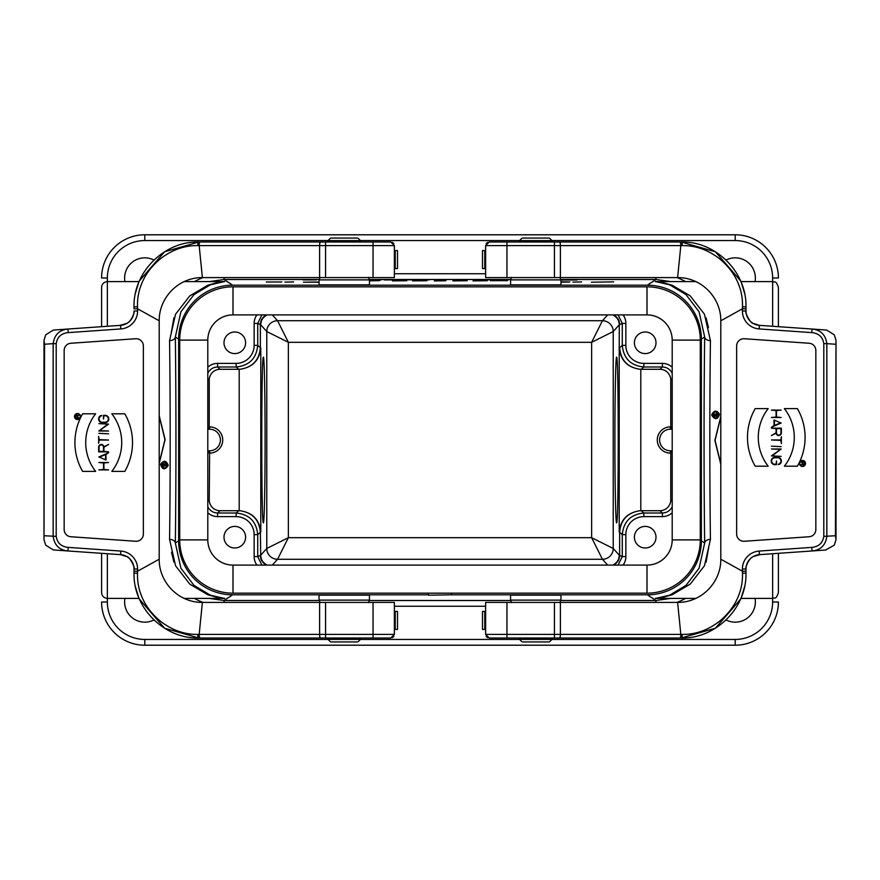 <?xml version="1.0" encoding="UTF-8"?>
<svg xmlns="http://www.w3.org/2000/svg" width="880" height="880" viewBox="0 0 880 880"><rect width="100%" height="100%" fill="white"/><g stroke="black" fill="none" stroke-linecap="round" stroke-linejoin="round"><path stroke-width="1.32" d="M134.002 571.263L134.002 573.199C133.276 608.927 165.253 639.023 198.803 638L390.775 638L394.383 634.403L373.043 634.403L373.043 602.404L394.383 602.404L394.383 634.403M201.069 638L200.2 638A3.597 1.034 -90 0 1 199.166 634.403L202.4 602.404L373.043 602.404M325.556 602.404L325.556 634.403L373.043 634.403L373.043 638L390.775 638M325.556 242L325.556 245.597L394.383 245.597L394.383 277.596L373.043 277.596L373.043 242L390.775 242L319.044 242M373.043 277.596L319.605 277.596L319.605 245.597A3.597 0.99 -90 0 1 320.595 242L201.069 242M319.605 277.596L202.4 277.596L199.166 245.597A3.597 1.034 -90 0 1 200.2 242L198.803 242C165.253 240.977 133.276 271.073 134.002 306.801L134.002 308.792M134.002 569.03A14.399 14.399 0 0 1 134.002 569.041L134.002 571.208L134.002 569.019L137.599 569.019A17.996 17.996 0 0 0 120.857 551.067L68.189 547.382C61.259 546.689 57.266 543.015 56.199 536.36L56.199 343.64L53.152 343.64C54.428 334.774 59.356 329.901 67.936 329.032L53.339 330.066L45.694 334.851L44 340.373L44.55 344.245L53.152 343.64L53.152 536.36C54.428 545.226 59.356 550.099 67.936 550.968L120.604 554.653L126.467 556.523C129.558 555.797 135.718 568.975 134.002 569.019L134.002 569.019A14.399 14.399 0 0 0 120.604 554.653L120.857 551.067M44 340.648L44 539.649L45.694 545.149L53.339 549.934L67.936 550.968L68.189 547.382M137.577 571.219L137.533 573.144C136.136 606.452 166.001 635.063 197.769 634.392A3.597 1.034 -90 0 0 198.803 638L164.593 628.232L139.414 599.137M138.578 597.113L135.432 586.773M197.769 634.392L199.166 634.392M392.139 637.736L393.173 637.098M393.481 636.79L393.877 636.24M137.533 573.144L134.002 573.199L134.002 571.197L137.588 571.197L137.599 569.019M134.002 308.737L134.002 306.801L137.533 306.856L137.577 308.781M44 539.649L44.55 344.245M202.4 602.404C177.529 602.569 158.851 581.35 159.203 559.207L137.588 571.208M159.203 559.207L159.203 320.793L137.588 308.792M143.363 534.094L143.363 345.906A7.205 7.205 0 0 0 135.663 338.734L70.862 343.255A7.205 7.205 0 0 0 64.163 350.438L64.163 529.562A7.205 7.205 0 0 0 70.862 536.745L135.663 541.266A7.205 7.205 0 0 0 143.363 534.094M134.002 308.803L137.588 308.803L137.599 310.981L134.002 310.981A14.399 14.399 0 0 1 120.604 325.347L67.936 329.032L68.189 332.618C61.259 333.311 57.266 336.985 56.199 343.64M390.775 242L394.383 245.597L394.383 250.591L397.518 250.591L397.518 268.587L394.383 268.587L394.383 277.596M135.432 293.227L138.578 282.887M139.414 280.863L164.593 251.768L198.803 242A3.597 1.034 -90 0 0 197.769 245.608C166.001 244.937 136.136 273.548 137.533 306.856M199.166 245.608L197.769 245.608M393.877 243.76L393.481 243.21M393.173 242.902L392.139 242.264M159.203 320.793C158.851 298.65 177.529 277.431 202.4 277.596M99.077 451.407L99.077 447.106A2.211 2.211 0 0 1 101.288 444.895A2.211 2.211 0 0 1 103.499 447.106L103.499 451.407L99.077 451.407M103.928 447.238L103.928 451.407L108.581 451.836L98.637 451.836L98.637 447.106A2.651 2.651 0 0 1 101.112 444.466A2.651 2.651 0 0 1 103.906 446.776L108.581 444.433L103.928 447.238M103.499 462.946L103.499 469.458L98.857 469.887L108.581 469.887L103.928 469.458L103.928 462.946L108.581 462.517L98.857 462.517L103.499 462.946M77.506 413.512A3.025 3.025 0 0 0 74.888 418.044A3.025 3.025 0 0 0 80.124 418.044A3.025 3.025 0 0 0 77.506 413.512M77.506 413.798A2.739 2.739 0 0 0 75.141 417.901A2.739 2.739 0 0 0 79.882 417.901A2.739 2.739 0 0 0 77.506 413.798M77.363 417.67L75.856 417.67L75.856 416.152A0.759 0.759 0 0 1 76.604 415.393A0.759 0.759 0 0 1 77.363 416.152L77.363 417.67M79.31 415.085L77.627 415.921A1.045 1.045 0 0 0 75.559 416.152L75.559 417.967L79.31 417.967L77.649 417.67L77.649 416.24L79.31 415.085M101.673 415.36A3.685 3.685 0 0 0 102.333 422.675L105.105 422.675A3.685 3.685 0 0 0 108.79 418.99A3.685 3.685 0 0 0 105.105 415.305L103.499 415.305L103.499 418.99L103.928 415.734L105.105 415.734A3.256 3.256 0 0 1 108.361 418.99A3.256 3.256 0 0 1 105.105 422.246L102.333 422.246A3.256 3.256 0 0 1 101.673 415.8L101.673 415.36M95.623 413.798A46.805 46.805 0 0 0 95.623 471.394L82.632 471.394A57.596 57.596 0 0 1 82.632 413.798L95.623 413.798M105.578 459.822L105.578 454.531L99.407 457.182L105.578 459.822M106.018 460.009L98.857 456.94L108.581 452.771L106.018 454.344L106.018 460.009M111.804 413.798A46.794 46.794 0 0 1 111.804 471.394L124.795 471.394A57.596 57.596 0 0 0 124.795 413.798L111.804 413.798M108.581 440.033L99.077 440.033L98.637 443.289L98.637 436.348L99.077 439.604L108.581 440.033M108.581 433.785L98.857 433.356L108.581 433.785M108.581 424.116L99.528 430.573L108.581 431.013L98.857 431.013L107.899 424.072L98.857 423.632L108.581 424.116M395.23 629.409L395.23 611.413L397.518 611.413L397.518 629.409L394.383 629.409M395.23 611.413L394.383 611.413M634.403 537.196A10.802 10.802 0 0 1 650.595 527.846A10.802 10.802 0 0 1 650.595 546.557A10.802 10.802 0 0 1 634.403 537.196M634.403 342.804A10.802 10.802 0 0 1 650.595 333.443A10.802 10.802 0 0 1 650.595 352.154A10.802 10.802 0 0 1 634.403 342.804M523.336 284.867L548.185 284.867M331.815 284.867L356.664 284.867M560.945 600.501L655.908 600.501L647.361 594.803A54.01 53.999 33.7 0 0 701.36 540.804L701.36 339.196A54.01 53.999 146.3 0 0 647.361 285.197L232.639 285.197A54.01 53.999 -146.3 0 0 178.64 339.196L175.329 336.985C176.143 394.823 176.143 485.177 175.329 543.015L180.939 568.271L194.04 585.442L210.496 595.254L224.433 598.4M548.185 595.133L523.336 595.133M356.664 595.133L331.815 595.133M647.361 594.803L451.517 594.803L451.517 593.175M428.483 593.175L428.483 595.177L451.517 594.803M428.483 594.803L232.639 594.803L224.092 600.501L319.055 600.501M614.9 440C614.878 484.891 615.714 524.689 616.638 522.797C618.772 524.777 618.772 355.223 616.638 357.203C615.714 355.311 614.878 395.109 614.9 440M168.212 465.432C166.353 460.35 163.79 459.976 160.534 464.31C162.327 469.887 164.879 470.261 168.212 465.432M168.025 465.421C165.077 469.942 162.624 469.689 160.677 464.651C163.097 460.416 165.55 460.405 168.014 464.629L168.025 465.421M159.203 463.089L164.934 439.648L159.203 416.141M159.203 415.723L165.132 439.56L159.203 463.496M184.228 598.4L224.752 598.4L217.514 597.443L207.856 594.781L189.827 584.166L175.593 565.862L169.565 539.396C170.379 483.593 170.379 396.407 169.565 340.604L175.549 314.226L189.728 295.922L207.823 285.23L217.503 282.557L224.697 281.6M711.788 414.568L711.799 415.393C715.033 420.068 717.607 419.727 719.499 414.37C716.826 409.992 714.252 410.058 711.788 414.568M711.986 415.371C713.625 410.498 716.045 410.069 719.257 414.095C717.706 419.441 715.286 419.87 711.986 415.371M720.797 416.911L715.066 440.352L720.797 463.859M720.797 464.277L714.868 440.44L720.797 416.504M695.772 281.6L655.248 281.6L662.486 282.557L672.144 285.219L690.173 295.834L704.407 314.138L710.435 340.604C709.621 396.407 709.621 483.593 710.435 539.396L704.451 565.774L690.272 584.078L672.177 594.77L662.497 597.443L655.303 598.4M107.36 553.729L107.36 598.4C103.862 598.059 101.937 596.134 101.596 592.636L101.596 553.322M101.596 326.678L101.596 287.364C101.937 283.866 103.862 281.941 107.36 281.6L107.36 326.271M169.565 539.396A5.764 3.619 -179.2 0 1 175.329 543.015L178.64 540.804L178.64 339.196M178.64 540.804A54.01 53.999 -33.7 0 0 232.639 594.803M153.945 260.029A20.163 20.163 0 0 0 124.96 281.6M755.04 281.6A20.163 20.163 0 0 0 726.055 260.029M655.908 602.404L655.908 600.501L670.802 598.4M708.961 545.875L706.09 562.177M655.567 598.4L669.526 595.243L686.048 585.365L699.094 568.194L704.671 543.015A5.764 3.619 179.2 0 1 710.435 539.396M670.802 281.6L655.908 279.499L560.945 279.499M701.36 540.804L704.671 543.015C703.857 485.177 703.857 394.823 704.671 336.985L699.061 311.729L685.96 294.558L669.504 284.746L655.567 281.6M706.101 317.856L708.466 327.657M209.198 598.4L224.092 600.501L224.092 602.404M173.899 562.144L171.523 552.266M319.055 279.499L224.092 279.499L209.198 281.6M171.039 334.125L173.91 317.823M224.433 281.6L210.474 284.757L193.952 294.635L180.906 311.806L175.329 336.985A5.764 3.619 179.2 0 1 169.565 340.604M726.055 619.971A20.163 20.163 0 0 0 755.04 598.4M124.96 598.4A20.163 20.163 0 0 0 153.945 619.971M772.64 326.271L772.64 281.6C774.697 282.909 775.731 279.433 778.404 287.364L778.404 326.678M778.404 553.322L778.404 592.636C775.731 600.567 774.697 597.091 772.64 598.4L772.64 553.729M551.936 639.441L735.196 639.441A37.444 37.444 0 0 0 772.64 601.997L778.404 601.997A43.197 43.197 0 0 1 735.196 645.205L144.804 645.205A43.197 43.197 0 0 1 101.596 601.997L107.36 601.997A37.444 37.444 0 0 0 144.804 639.441L328.064 639.441M328.064 240.559L144.804 240.559A37.444 37.444 0 0 0 107.36 278.003L101.596 278.003A43.197 43.197 0 0 1 144.804 234.795L735.196 234.795A43.197 43.197 0 0 1 778.404 278.003L772.64 278.003A37.444 37.444 0 0 0 735.196 240.559L551.936 240.559M701.36 339.196L704.671 336.985A5.764 3.619 -179.2 0 0 710.435 340.604M272.327 314.897L277.563 320.716A10.802 10.791 -45 0 0 266.772 331.518A10.802 10.791 138 0 1 277.563 320.716L602.437 320.716L591.635 342.32L613.228 331.518L613.228 548.482A10.802 10.791 -42 0 1 602.437 559.284A10.802 10.791 135 0 0 613.228 548.482L619.289 555.203L622.27 556.589L622.27 534.611C623.579 521.521 630.773 514.327 643.863 513.018L662.387 513.018C666.875 512.82 670.153 510.719 672.199 506.726M602.437 320.716A10.802 10.791 -135 0 1 613.228 331.518A10.802 10.791 -138 0 0 602.437 320.716L607.673 314.897M267.201 565.103C263.087 563.079 260.92 559.779 260.711 555.203L266.772 548.482L266.772 331.518L288.365 342.32L288.365 537.68L277.563 559.284A10.802 10.791 42 0 1 266.772 548.482L288.365 537.68L591.635 537.68L602.437 559.284L277.563 559.284L272.327 565.103M277.563 320.716L288.365 342.32L591.635 342.32L591.635 537.68L613.228 548.482M207.801 428.252L209.605 426.877A13.123 13.123 0 0 1 222.717 440A13.123 13.123 0 0 1 209.605 453.123L209.242 499.917A10.802 10.802 -43.6 0 0 220.033 510.708L238.766 510.708A21.604 21.604 -41.3 0 1 239.195 510.719L240.306 510.763C252.615 512.721 259.446 519.772 260.788 531.938L257.73 534.611L257.73 556.589L261.888 565.103M261.888 314.897L257.73 323.411L257.73 345.389L260.788 348.062C259.446 360.228 252.615 367.279 240.306 369.237L239.195 369.281A21.604 21.604 41.3 0 1 238.766 369.292L236.137 366.982L217.613 366.982C213.125 367.18 209.847 369.281 207.801 373.274M266.772 548.482A10.802 10.791 -135 0 0 277.563 559.284L277.563 559.284M672.199 378.719L670.758 380.083A10.802 10.802 136.4 0 0 659.967 369.292L641.234 369.292A21.604 21.604 -41.3 0 1 640.805 369.281L639.694 369.237C627.385 367.279 620.554 360.228 619.212 348.062L619.289 324.797C619.08 320.221 616.913 316.921 612.799 314.897M625.867 534.611L622.27 534.611L619.212 531.938C620.554 519.772 627.385 512.721 639.694 510.763L640.805 510.719A21.604 21.604 41.3 0 1 641.234 510.708L643.863 513.018L643.863 516.615A18.007 17.996 41.3 0 0 625.867 534.611L625.867 556.589A14.399 14.399 25 0 1 623.084 565.103M672.199 373.274C670.153 369.281 666.875 367.18 662.387 366.982L643.863 366.982C630.773 365.673 623.579 358.479 622.27 345.389L622.27 323.411L618.112 314.897M672.199 428.252L670.395 426.877A13.123 13.123 0 0 0 657.283 440A13.123 13.123 0 0 0 670.395 453.123L672.199 451.748M672.199 429.198L670.395 429.198A10.802 10.802 0 0 0 659.604 440A10.802 10.802 0 0 0 670.395 450.802L672.199 450.802M672.199 512.754A14.41 14.399 -136.4 0 1 662.387 516.615L662.387 513.018L659.967 510.708L641.234 510.708M267.201 314.897C263.087 316.921 260.92 320.221 260.711 324.797L257.73 323.411L254.133 323.411A14.399 14.399 25 0 1 256.916 314.897M254.133 345.389L257.73 345.389C256.421 358.479 249.227 365.673 236.137 366.982L236.137 363.385A18.007 17.996 41.3 0 0 254.133 345.389L254.133 323.411M207.801 506.726C209.847 510.719 213.125 512.82 217.613 513.018L236.137 513.018C249.227 514.327 256.421 521.521 257.73 534.611L254.133 534.611A18.007 17.996 -41.3 0 0 236.137 516.615L217.613 516.615A14.41 14.399 -43.6 0 1 207.801 512.754M207.801 429.198L209.605 429.198A10.802 10.802 0 0 1 220.396 440A10.802 10.802 0 0 1 209.605 450.802L207.801 450.802M207.801 367.246A14.41 14.399 43.6 0 1 217.613 363.385L217.613 366.982L220.033 369.292L238.766 369.292M265.1 440C265.122 395.109 264.286 355.311 263.362 357.203C261.228 355.223 261.228 524.777 263.362 522.797C264.286 524.689 265.122 484.891 265.1 440M612.799 565.103C616.913 563.079 619.08 559.779 619.289 555.203M659.967 510.708A10.802 10.802 -136.4 0 0 670.758 499.917L672.199 501.281M670.758 453.123L670.758 499.917M670.758 380.083L670.758 426.877M245.597 342.804A10.802 10.802 0 0 0 229.405 333.443A10.802 10.802 0 0 0 229.405 352.154A10.802 10.802 0 0 0 245.597 342.804M220.033 369.292A10.802 10.802 43.6 0 0 209.242 380.083L209.242 426.877M209.242 453.123L207.801 451.748M618.112 565.103L622.27 556.589L625.867 556.589M245.597 537.196A10.802 10.802 0 0 0 229.405 527.846A10.802 10.802 0 0 0 229.405 546.557A10.802 10.802 0 0 0 245.597 537.196M712.448 415.316C713.988 411.125 716.111 410.806 718.817 414.381C717.343 419.001 715.22 419.309 712.448 415.327L712.448 415.316M712.646 415.305C714.087 411.356 716.078 411.059 718.619 414.414C717.244 418.759 715.242 419.056 712.646 415.305M713.526 414.667L717.871 413.248L717.849 414.26L716.111 415.118L717.838 415.404L717.827 416.24L713.548 416.24L713.526 414.667L713.735 416.042L717.64 416.042L715.913 415.591L717.673 413.567L713.713 414.667M715.462 415.591L714.186 415.591L714.197 414.667L715.44 414.667L715.462 415.591L715.253 414.667L714.395 414.667L714.384 415.404L715.264 415.404M167.552 464.684C166.012 468.875 163.889 469.194 161.183 465.619C162.668 460.999 164.78 460.691 167.552 464.684M167.354 464.695C165.913 468.655 163.911 468.941 161.381 465.586C162.756 461.241 164.758 460.944 167.354 464.695L167.354 464.695M166.474 465.333L162.129 466.752L162.151 465.74L163.889 464.882L162.162 464.596L162.173 463.76L166.452 463.76L166.474 465.333L166.265 463.958L162.36 463.958L164.087 464.409L162.327 466.433L166.287 465.333M164.538 464.409L165.814 464.409L165.803 465.333L164.56 465.333L164.538 464.409L164.747 465.333L165.605 465.333L165.616 464.596L164.736 464.596M357.918 641.938L330.561 641.938L328.009 639.386L360.47 639.386L357.918 641.938M319.044 600.127L369.435 600.127L369.435 595.133L319.044 595.133L319.044 600.127L320.089 602.668M344.245 238.062L357.918 238.062L360.47 240.614L328.009 240.614L330.561 238.062L344.245 238.062M369.435 279.873L319.044 279.873L319.044 284.867L369.435 284.867L369.435 279.873L368.39 277.332M549.439 641.938L522.082 641.938L519.53 639.386L551.991 639.386L549.439 641.938M510.565 600.127L560.956 600.127L560.956 595.133L510.565 595.133L510.565 600.127L511.61 602.668M535.755 238.062L549.439 238.062L551.991 240.614L519.53 240.614L522.082 238.062L535.755 238.062M559.911 277.332L560.956 279.873L510.565 279.873L510.565 284.867L560.956 284.867L560.956 279.873L562.881 279.983L560.956 279.983M646.998 593.175A53.284 53.284 0 0 0 700.282 539.902L700.282 340.098A53.284 53.284 0 0 0 646.998 286.825L233.002 286.825A53.284 53.284 0 0 0 179.718 340.098L179.718 539.902A53.284 53.284 0 0 0 233.002 593.175L646.998 593.175L646.998 565.103L233.002 565.103A25.201 25.201 0 0 1 207.801 539.902L207.801 340.098A25.201 25.201 0 0 1 233.002 314.897L646.998 314.897A25.201 25.201 0 0 1 672.199 340.098L672.199 539.902A25.201 25.201 0 0 1 646.998 565.103M745.998 308.737L745.998 306.801C746.724 271.073 714.747 240.977 681.197 242L489.225 242L485.617 245.597L506.957 245.597L506.957 277.596L485.617 277.596L485.617 245.597M678.931 242L679.8 242A3.597 1.034 90 0 1 680.834 245.597L677.6 277.596L506.957 277.596M560.956 242L554.444 242L554.444 245.597L680.834 245.597M554.444 277.596L554.444 245.597L506.957 245.597L506.957 242L489.225 242M560.956 638L554.444 638L554.444 634.403L485.617 634.403L485.617 602.404L506.957 602.404L506.957 638L489.225 638L678.931 638M506.957 602.404L677.6 602.404L680.834 634.403A3.597 1.034 90 0 1 679.8 638L681.197 638C714.747 639.023 746.724 608.927 745.998 573.199L745.998 571.197L742.412 571.197L742.401 569.019A17.996 17.996 0 0 1 759.143 551.067L811.811 547.382L812.064 550.968L825.561 550.022L834.306 545.149L836 539.627L835.45 535.755L823.801 536.36L823.801 343.64L826.848 343.64C825.572 334.774 820.644 329.901 812.064 329.032L759.396 325.347L753.533 323.477C750.442 324.203 744.282 311.025 745.998 310.981A14.399 14.399 0 0 1 745.998 310.959L745.998 306.801L742.467 306.856C743.864 273.548 713.999 244.937 682.231 245.608L680.834 245.608M836 539.352L836 340.351L834.306 334.851L826.661 330.066L812.064 329.032L811.811 332.618C818.741 333.311 822.734 336.985 823.801 343.64M759.143 328.933L759.396 325.347A14.399 14.399 0 0 1 745.998 310.981L742.401 310.981A17.996 17.996 0 0 0 759.143 328.933L811.811 332.618M682.231 245.608A3.597 1.034 90 0 0 681.197 242L715.407 251.768L740.586 280.863M741.422 282.887L744.568 293.227M487.861 242.264L486.827 242.902M486.519 243.21L486.123 243.76M742.401 569.019L745.998 569.019A14.399 14.399 0 0 1 745.998 569.008L745.998 571.208M745.998 571.263L745.998 573.199L742.467 573.144L742.423 571.219M836 340.351L835.45 535.755M745.998 308.792L742.412 308.803L742.401 310.981M742.423 308.781L742.467 306.856M677.6 277.596C702.471 277.431 721.149 298.65 720.797 320.793L742.412 308.792M720.797 320.793L720.797 559.207L742.412 571.208M736.637 345.906L736.637 534.094A7.205 7.205 0 0 0 744.337 541.266L809.138 536.745A7.205 7.205 0 0 0 815.837 529.562L815.837 350.438A7.205 7.205 0 0 0 809.138 343.255L744.337 338.734A7.205 7.205 0 0 0 736.637 345.906M760.21 554.598L753.555 556.512C747.901 558.646 744.744 569.789 745.998 569.019A14.399 14.399 0 0 1 759.396 554.653L812.064 550.968C820.644 550.099 825.572 545.226 826.848 536.36L826.848 343.64L835.45 344.245M489.225 638L485.617 634.403L485.617 629.409L482.482 629.409L482.482 611.413L485.617 611.413L485.617 602.404M744.568 586.773L741.422 597.113M740.586 599.137L715.407 628.232L681.197 638A3.597 1.034 90 0 0 682.231 634.392C713.999 635.063 743.864 606.452 742.467 573.144M680.834 634.392L682.231 634.392M486.123 636.24L486.519 636.79M486.827 637.098L487.861 637.736M720.797 559.207C721.149 581.35 702.471 602.569 677.6 602.404M780.923 428.593L780.923 432.894A2.211 2.211 0 0 1 778.712 435.105A2.211 2.211 0 0 1 776.501 432.894L776.501 428.593L780.923 428.593M776.072 432.762L776.072 428.593L771.419 428.164L781.363 428.164L781.363 432.894A2.651 2.651 0 0 1 778.888 435.534A2.651 2.651 0 0 1 776.094 433.224L771.419 435.567L776.072 432.762M776.501 417.054L776.501 410.542L781.143 410.113L771.419 410.113L776.072 410.542L776.072 417.054L771.419 417.483L781.143 417.483L776.501 417.054M802.494 466.488A3.025 3.025 0 0 0 805.112 461.956A3.025 3.025 0 0 0 799.876 461.956A3.025 3.025 0 0 0 802.494 466.488M802.494 466.202A2.739 2.739 0 0 0 804.859 462.099A2.739 2.739 0 0 0 800.118 462.099A2.739 2.739 0 0 0 802.494 466.202M802.637 462.33L804.144 462.33L804.144 463.848A0.759 0.759 0 0 1 803.396 464.607A0.759 0.759 0 0 1 802.637 463.848L802.637 462.33M800.69 464.915L802.373 464.079A1.045 1.045 0 0 0 804.441 463.848L804.441 462.033L800.69 462.033L802.351 462.33L802.351 463.76L800.69 464.915M778.327 464.64A3.685 3.685 0 0 0 777.667 457.325L774.895 457.325A3.685 3.685 0 0 0 771.21 461.01A3.685 3.685 0 0 0 774.895 464.695L776.501 464.695L776.501 461.01L776.072 464.266L774.895 464.266A3.256 3.256 0 0 1 771.639 461.01A3.256 3.256 0 0 1 774.895 457.754L777.667 457.754A3.256 3.256 0 0 1 778.327 464.2L778.327 464.64M784.377 466.202A46.805 46.805 0 0 0 784.377 408.606L797.368 408.606A57.596 57.596 0 0 1 797.368 466.202L784.377 466.202M774.422 420.178L774.422 425.469L780.593 422.818L774.422 420.178M773.982 419.991L781.143 423.06L771.419 427.229L773.982 425.656L773.982 419.991M768.196 466.202A46.794 46.794 0 0 1 768.196 408.606L755.205 408.606A57.596 57.596 0 0 0 755.205 466.202L768.196 466.202M771.419 439.967L780.923 439.967L781.363 436.711L781.363 443.652L780.923 440.396L771.419 439.967M771.419 446.215L781.143 446.644L771.419 446.215M771.419 455.884L780.472 449.427L771.419 448.987L781.143 448.987L772.101 455.928L781.143 456.368L771.419 455.884M484.77 250.591L484.77 268.587L482.482 268.587L482.482 250.591L485.617 250.591M484.77 268.587L485.617 268.587M281.82 281.963L266.321 281.985L281.82 281.963M293.634 281.93L284.867 282.106L293.634 281.93M302.995 279.884L316.151 279.895L302.995 279.884M319.044 282.205L303.424 282.205L319.044 281.996M312.268 279.906L306.691 279.906L312.268 279.906M379.687 280.632L369.82 280.808L379.687 280.632M377.74 280.049L381.458 279.807L377.74 280.049M384.285 279.928L397.386 279.895L384.285 279.928M400.345 279.917L413.182 279.807L400.345 279.917M416.185 279.884L429.352 279.895L416.185 279.884M425.458 279.906L419.892 279.906L425.458 279.906M434.302 280.907L445.698 280.764L434.302 280.907M446.512 279.851L439.12 279.983L446.512 279.851M457.27 280.049L465.806 279.95L457.27 280.049M475.541 279.807L493.614 279.807L475.541 279.796M507.606 280.665L490.38 280.676L507.606 280.665M494.241 279.895L508.222 279.851L494.241 279.895M500.258 279.895L504.724 279.895L500.258 279.895M560.956 279.73L560.395 279.774M560.956 281.875L569.811 281.963L560.956 281.919M560.956 282.04L569.283 282.029L560.956 282.194M560.956 282.139L564.366 282.084L560.956 282.095M561.605 280.049L577.06 280.005L561.605 280.049M581.636 281.93L572.858 282.106L581.636 281.93M591.426 282.205L613.679 281.875L591.426 282.205M369.435 279.807L374.781 279.895L369.435 279.983M369.435 279.939L370.953 279.895L369.435 279.851M392.458 280.874L406.758 280.742L392.458 280.874M395.637 280.654L401.566 280.742L395.637 280.654M412.588 280.874L426.899 280.742L412.588 280.874M415.778 280.654L421.707 280.742L415.778 280.654M452.87 280.874L467.181 280.742L452.87 280.874M456.049 280.654L461.978 280.742L456.049 280.654M473 280.874L487.311 280.742L473 280.874M476.19 280.654L482.119 280.742L476.19 280.654M320.595 638A3.597 0.99 -90 0 1 319.605 634.403L199.166 634.403M325.556 638L325.556 634.403L319.605 634.403L319.605 602.404M44.55 535.755L56.199 536.36M137.599 310.981A17.996 17.996 0 0 1 120.857 328.933L68.189 332.618M199.166 245.597L325.556 245.597L325.556 277.596M120.857 328.933L120.604 325.347M395.23 268.587L395.23 250.591M662.387 516.615L643.863 516.615M623.084 314.897A14.399 14.399 -25 0 1 625.867 323.411L625.867 345.389A18.007 17.996 -41.3 0 0 643.863 363.385L662.387 363.385A14.41 14.399 136.4 0 1 672.199 367.246M647.361 285.197L655.908 279.499L655.908 277.596M510.576 279.499L369.424 279.499M224.092 277.596L224.092 279.499L232.639 285.197M369.424 600.501L510.576 600.501M619.289 324.797L613.228 331.518M639.694 510.763C627.407 512.743 620.73 519.915 619.641 532.312L619.641 555.357A10.802 10.802 -64.3 0 1 613.503 565.103M619.212 531.938L619.212 348.062M740.894 281.6L772.64 281.6L772.64 278.003M519.585 240.559L360.415 240.559M107.36 278.003L107.36 281.6L139.106 281.6M194.48 281.6A59.774 59.763 -146.3 0 1 203.005 277.596M394.383 273.746L485.617 273.746M676.995 277.596A59.774 59.763 146.3 0 1 685.52 281.6M139.106 598.4L107.36 598.4L107.36 601.997M360.415 639.441L519.585 639.441M772.64 601.997L772.64 598.4L740.894 598.4M685.52 598.4A59.774 59.763 33.7 0 1 676.995 602.404M485.617 606.254L394.383 606.254M203.005 602.404A59.774 59.763 -33.7 0 1 194.48 598.4M101.596 278.003A43.197 43.197 0 0 1 144.804 234.795L144.804 240.559M144.804 639.441L144.804 645.205A43.197 43.197 0 0 1 101.596 601.997M735.196 240.559L735.196 234.795M735.196 645.205L735.196 639.441M240.306 510.763C252.593 512.743 259.27 519.915 260.359 532.312L260.711 555.203M266.497 314.897A10.802 10.802 115.7 0 0 260.359 324.643L260.359 347.688C259.27 360.085 252.593 367.257 240.306 369.237M639.694 369.237C627.407 367.257 620.73 360.085 619.641 347.688L622.27 345.389L625.867 345.389M640.805 369.281L640.805 510.719M643.863 363.385L643.863 366.982L641.234 369.292M670.395 453.123L670.395 450.802M670.395 426.877L670.395 429.198M659.967 369.292L662.387 366.982L662.387 363.385M266.772 331.518L260.711 324.797M613.503 314.897A10.802 10.802 -115 0 1 619.641 324.643L622.27 323.411L625.867 323.411M217.613 363.385L236.137 363.385M239.195 510.719L239.195 369.281M260.788 348.062L260.788 531.938M236.137 516.615L236.137 513.018L238.766 510.708M209.605 453.123L209.605 450.802M209.605 426.877L209.605 429.198M220.033 510.708L217.613 513.018L217.613 516.615M602.437 559.284L607.673 565.103M266.497 565.103A10.802 10.802 65 0 1 260.359 555.357L257.73 556.589L254.133 556.589L254.133 534.611M209.242 380.083L207.801 378.719M207.801 501.281L209.242 499.917M256.916 565.103A14.399 14.399 -25 0 1 254.133 556.589M233.002 593.175L233.002 565.103M179.718 539.902L207.801 539.902M179.718 340.098L207.801 340.098M233.002 286.825L233.002 314.897M646.998 286.825L646.998 314.897M700.282 340.098L672.199 340.098M700.282 539.902L672.199 539.902M559.405 242A3.597 0.99 90 0 1 560.395 245.597L560.395 277.596M811.811 547.382C818.741 546.689 822.734 543.015 823.801 536.36M560.395 602.404L560.395 634.403L554.444 634.403L554.444 602.404M680.834 634.403L560.395 634.403A3.597 0.99 90 0 1 559.405 638M759.143 551.067L759.396 554.653M484.77 611.413L484.77 629.409M119.79 325.402L126.445 323.488C132.099 321.354 135.256 310.211 134.002 310.981M397.518 629.409L397.518 611.413M397.518 268.587L397.518 250.591M184.228 281.6L224.763 281.6M655.237 598.4L695.772 598.4M171.039 334.213L173.998 317.625M708.961 545.787L706.002 562.375M361.328 638L360.47 639.386M327.151 638L328.009 639.386M369.435 600.127L368.39 602.668M361.328 242L360.47 240.614M327.151 242L328.009 240.614M319.044 279.873L320.089 277.332M552.849 638L551.991 639.386M518.672 638L519.53 639.386M560.956 600.127L559.911 602.668M552.849 242L551.991 240.614M518.672 242L519.53 240.614M510.565 279.873L511.61 277.332M482.482 611.413L482.482 629.409M482.482 250.591L482.482 268.587"/></g></svg>
